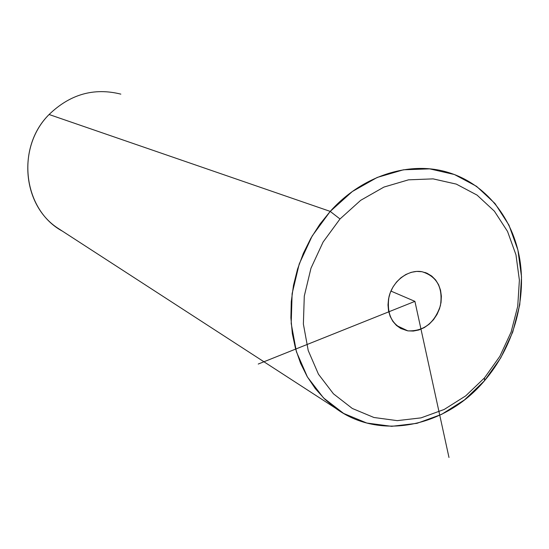<?xml version="1.0" encoding="UTF-8"?>
<svg xmlns="http://www.w3.org/2000/svg" width="549" height="549" viewBox="0 0 549 549"><rect width="100%" height="100%" fill="white"/><g stroke="black" fill="none" stroke-linecap="round" stroke-linejoin="round"><path stroke-width="0.82" d="M339.996 218.976L360.672 200.33L383.95 187.072L408.531 179.832L433.072 178.871L456.301 184.107L477.06 195.101L494.388 211.18L507.53 231.424L515.964 254.798L519.388 280.148L517.728 306.294L511.112 332.056L499.871 356.28L484.499 377.89L465.669 395.904L444.196 409.458L421.035 417.871L397.236 420.637L373.931 417.494L352.293 408.456L333.449 393.818L318.461 374.205L308.222 350.537L303.377 324.02L304.29 296.062L310.981 268.207L323.107 242.027L339.996 218.976L330.224 211.399L352.321 191.532L377.204 177.444L403.46 169.792L429.654 168.859L454.421 174.52L476.539 186.317L494.978 203.494L508.944 225.09L517.899 249.973L521.529 276.936L519.759 304.729L512.725 332.09L500.784 357.824L484.458 380.78L484.499 377.89L499.871 356.28L511.112 332.056L517.728 306.294L519.388 280.148L515.964 254.798L507.53 231.424L494.388 211.18L477.06 195.101L456.301 184.107L433.072 178.871L408.531 179.832L383.95 187.072L360.672 200.33L339.996 218.976L323.107 242.027L310.981 268.207L304.29 296.062L303.377 324.02L308.222 350.537L318.461 374.205L333.449 393.818L352.293 408.456L373.931 417.494L397.236 420.637L421.035 417.871L444.196 409.458L465.669 395.904L484.499 377.89L484.458 380.78L464.454 399.926L441.622 414.358L416.979 423.334L391.629 426.326L366.773 423.032L343.66 413.452L323.505 397.901L307.44 377.033L296.433 351.806L291.196 323.519L292.116 293.681L299.232 263.939L312.175 235.988L330.224 211.399L339.996 218.976M422.023 271.728C408.291 269.12 392.631 280.992 388.939 297.016C386.386 315.291 392.686 326.58 407.838 330.869C423.725 331.411 434.582 322.997 440.415 305.635C443.132 287.703 437.004 276.401 422.023 271.728L427.088 273.272L431.74 276.072L435.638 279.963L438.617 284.766L440.552 290.284L441.369 296.268L441.032 302.465L439.564 308.6L437.025 314.419L433.518 319.669L429.208 324.136L424.26 327.616L418.901 329.956L413.342 331.061L407.838 330.869L396.508 325.495L407.838 330.869L400.756 328.487L396.433 325.427L392.858 321.357L390.195 316.444L388.548 310.885L387.992 304.915L388.562 298.78L390.236 292.754L392.94 287.079L396.556 282.008L400.935 277.746L405.889 274.479L411.208 272.338L416.664 271.412L422.023 271.728M335.453 408.127L57.137 227.725C22.056 204.331 17.266 146.116 49.094 114.508L330.224 211.399L319.834 224.267L310.823 238.328L303.357 253.343L297.551 269.072L293.502 285.24L291.272 301.586L290.888 317.823L292.343 333.696L295.595 348.938L300.584 363.321L307.2 376.614L315.318 388.617L324.788 399.171L335.453 408.127C379.695 441.012 445.781 426.971 484.458 380.78C512.773 347.778 526.491 301.271 519.841 259.608C513.034 218.056 485.666 183.592 447.888 172.345C409.575 160.651 362.21 175.55 330.224 211.399L49.094 114.508C70.094 94.222 94.009 87.428 120.842 94.133M49.094 114.508C15.31 147.873 23.264 210.205 62.456 231.17M258.236 364.049L414.914 301.367L448.986 457.482M414.914 301.367L390.915 291.073M427.088 273.272L424.995 272.469"/></g></svg>
